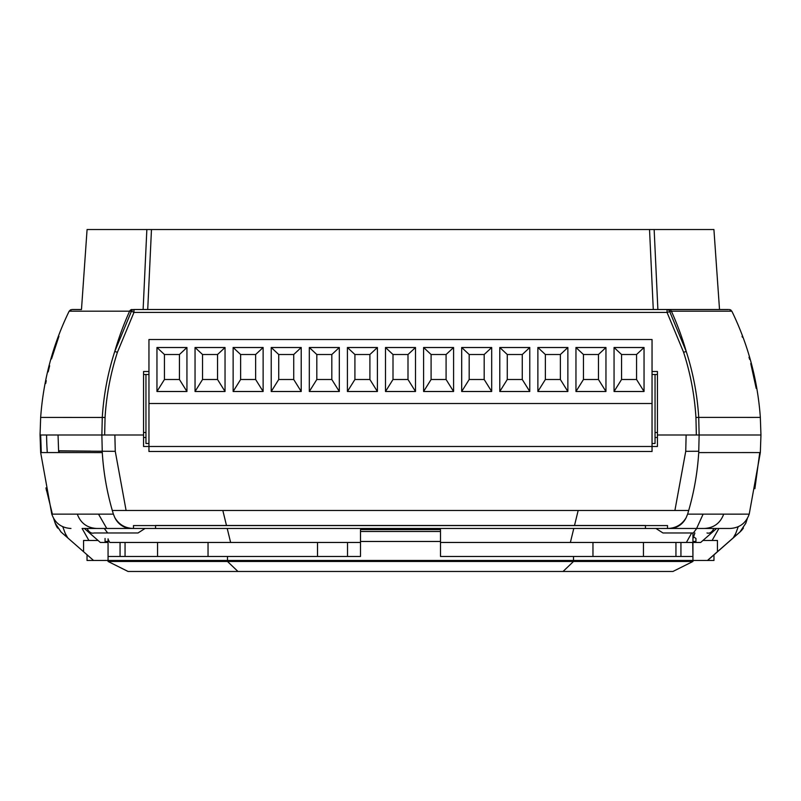 <?xml version="1.0" encoding="UTF-8"?>
<svg xmlns="http://www.w3.org/2000/svg" width="801" height="801" viewBox="0 0 801 801"><rect width="100%" height="100%" fill="white"/><g stroke="black" fill="none" stroke-linecap="round" stroke-linejoin="round"><path stroke-width="1.2" d="M655.048 437.496L657.441 437.496M760.339 417.411C757.666 380.185 748.174 344.78 731.854 311.199C748.174 344.78 757.666 380.185 760.339 417.411L760.95 434.993L696.349 434.993L695.939 417.451C694.567 395.213 690.452 373.486 683.593 352.28L667.043 312.41L133.957 312.41L117.407 352.28C110.548 373.486 106.433 395.213 105.061 417.451L40.661 417.411L40.05 434.993L101.867 434.993L102.278 417.401C103.679 394.883 107.835 372.916 114.753 351.489L131.464 311.199L69.206 311.199M143.119 309.516L146.853 229.537L87.079 229.537L81.482 309.516L77.286 309.516M72.44 309.516L81.482 309.516M759.718 417.401L698.722 417.401L699.133 434.993L657.441 434.993L657.441 446.487L143.559 446.487L143.559 434.993L40.05 434.993L40.661 452.575L102.278 452.585C103.579 473.551 107.284 494.067 113.392 514.142L52.335 514.142M143.559 434.993L143.559 371.504L148.956 371.504M652.044 371.504L657.441 371.504L657.441 434.993M656.71 309.516L653.276 309.516L649.531 229.537L151.469 229.537L147.724 309.516L144.29 309.516L728.56 309.516M649.531 229.537L654.147 229.537L657.881 309.516M723.714 309.516L719.518 309.516L713.921 229.537L654.147 229.537M146.853 229.537L151.469 229.537M719.448 309.516L718.877 309.516M719.518 309.516L667.043 309.516A3.004 2.773 90 0 1 669.536 311.199L686.247 351.489C693.165 372.956 697.331 394.933 698.722 417.401L695.939 417.451M752.85 371.874L751.358 365.807M742.417 337.241L742.066 336.32M749.005 357.196L749.616 359.349M750.757 363.514L756.214 388.455M133.957 309.516L133.957 312.41L131.464 311.199A3.004 2.773 90 0 1 133.957 309.516L144.29 309.516M48.15 371.874L49.642 365.807M51.504 358.898L58.934 336.32M46.248 380.635L45.687 383.469M747.243 417.421L753.711 417.421M47.289 417.421L54.788 417.421M731.263 311.199L671.378 311.199A288.01 267.194 90 0 1 686.247 351.489L683.593 352.28M76.435 311.199L89.342 311.199M711.658 311.199L724.565 311.199M668.875 309.516A3.004 2.783 90 0 1 671.378 311.199L667.043 312.41L667.043 309.516M145.952 437.496L143.559 437.496M760.95 434.993L696.349 434.993L699.133 434.993L698.722 452.585L760.339 452.575L760.95 434.993M114.873 434.993L115.264 451.323L126.097 510.477L674.903 510.477L685.736 451.323L686.127 434.993M115.264 451.323L58.603 451.013L58.042 434.993L58.603 451.013L59.214 451.323A270.007 270.007 0 0 0 59.324 452.565M51.785 514.152L40.661 452.575L41.282 452.585L40.661 434.993M47.279 452.565L58.713 452.565L58.603 451.013M700.665 542.467L692.935 542.467L700.665 542.467L716.645 528.47L729.531 528.47L718.898 528.47L712.079 540.475M655.048 432.49L657.441 432.49M108.065 542.467L100.335 542.467L108.065 542.467M360.51 542.467L109.807 542.467L108.065 539.393L108.065 560.47L93.567 560.47L60.996 531.984L55.189 523.243L53.777 518.708L55.249 523.243L61.046 531.984M691.684 532.975L686.367 542.467L692.715 542.467L440.49 542.467M317.516 542.467L317.516 556.465M347.514 542.467L347.514 556.465M145.952 432.49L143.559 432.49M88.921 540.475L82.102 528.47L84.355 528.47L100.335 542.467M90.563 451.123L59.214 450.803M98.052 540.475L83.564 540.475L83.564 551.709M157.547 542.467L157.547 556.465M55.309 523.433L57.632 528.109M717.436 551.709L717.436 540.475L702.948 540.475M643.453 542.467L643.453 556.465M713.971 554.823L713.971 560.47L108.065 560.47M87.029 554.823L87.029 560.47L93.567 560.47L60.996 531.984L55.189 523.243L53.657 518.497M707.433 560.47L739.954 531.984L745.751 523.243L740.004 531.984L707.583 560.47M742.407 529.411L743.348 528.129M82.102 528.47L729.531 528.47M742.287 452.565L753.711 452.565M742.357 514.152L729.781 514.152M675.944 556.465L675.944 542.467M563.053 571.463L573.506 561.471L692.935 561.471L672.94 571.463L128.06 571.463L108.065 561.471L573.506 561.471L573.506 556.465L692.935 556.465L692.715 542.467M692.935 561.471L692.935 556.465L440.49 556.465L440.49 541.466L440.49 556.465L573.506 556.465L573.506 560.47M440.49 531.474L440.49 529.601L360.51 529.601L360.51 556.465L360.51 541.466L440.49 541.466L440.49 531.474L360.51 531.474M125.056 542.467L125.056 556.465M108.065 539.393L108.065 542.087M237.947 571.463L227.494 561.471L227.494 556.465L360.51 556.465L108.065 556.465L108.065 541.466L105.061 541.466L105.061 538.472M106.763 528.47L98.513 514.142M230.628 542.467L227.214 528.47M226.483 525.476L222.828 510.477M570.372 542.467L573.786 528.47M574.517 525.476L578.172 510.477M692.935 532.975L692.935 560.47M703.118 514.142L696.61 528.47M694.867 532.975L692.935 538.833M208.04 542.467L208.04 556.465M592.96 542.467L592.96 556.465M108.065 561.471L108.065 556.465L227.494 556.465L227.494 560.47M52.395 514.152L45.957 487.899M102.278 452.585L101.867 434.993M113.392 514.142L114.823 517.626C119.019 524.655 125.236 528.27 133.477 528.47L133.477 525.576L667.523 525.576L667.523 528.47C675.754 528.28 681.971 524.665 686.177 517.626L687.608 514.142C693.716 494.047 697.421 473.521 698.722 452.585L698.722 452.585M645.446 528.47L155.554 528.47L155.554 525.476L645.446 525.476L645.446 528.47M138.022 532.975L94.007 532.975C91.344 533.726 89.031 532.224 87.069 528.47L145.051 528.47L104.28 528.47L107.674 532.975L138.022 532.975L145.051 528.47M696.72 528.47L655.949 528.47L713.931 528.47L696.72 528.47L693.326 532.975L662.978 532.975L655.949 528.47M748.665 514.142L687.608 514.142M743.428 528.019A19.995 19.995 0 0 1 739.954 531.984L745.811 523.243L747.343 518.497M747.223 518.708L745.751 523.243M759.678 453.146L754.882 488.7M698.752 451.253L685.736 451.323M57.552 527.989A19.995 19.995 0 0 1 55.249 523.243A19.995 19.995 0 0 0 55.309 523.423M46.098 488.62L46.528 490.723M66.593 536.84A282.002 282.002 0 0 1 62.788 526.728M47.289 452.565A282.002 282.002 0 0 1 46.588 434.993M734.407 536.84A282.002 282.002 0 0 0 738.212 526.728M112.3 510.477L126.097 510.477M674.903 510.477L688.7 510.477M662.978 532.975L693.326 532.975M713.931 528.47C711.979 532.224 709.666 533.726 707.003 532.975M657.441 374.508L652.044 374.508M148.956 374.508L143.559 374.508M652.044 443.494L655.048 443.494L655.048 374.508M145.952 374.508L145.952 443.494L148.956 443.494M652.044 403.504L652.044 339.514L148.956 339.514L148.956 451.494L652.044 451.494L652.044 403.504L148.956 403.504M186.943 391.499L186.943 347.514L156.956 347.514L156.956 391.499L186.943 391.499L179.444 379.504L179.444 354.513L164.445 354.513L164.445 379.504L179.444 379.504M225.041 391.499L225.041 347.514L195.043 347.514L195.043 391.499L225.041 391.499L217.542 379.504L217.542 354.513L202.543 354.513L202.543 379.504L217.542 379.504M263.129 391.499L263.129 347.514L233.131 347.514L233.131 391.499L263.129 391.499L255.629 379.504L255.629 354.513L240.63 354.513L240.63 379.504L255.629 379.504M301.216 391.499L301.216 347.514L271.229 347.514L271.229 391.499L301.216 391.499L293.727 379.504L293.727 354.513L278.728 354.513L278.728 379.504L293.727 379.504M339.314 391.499L339.314 347.514L309.316 347.514L309.316 391.499L339.314 391.499L331.814 379.504L331.814 354.513L316.816 354.513L316.816 379.504L331.814 379.504M377.401 391.499L377.401 347.514L347.414 347.514L347.414 391.499L377.401 391.499L369.902 379.504L369.902 354.513L354.913 354.513L354.913 379.504L369.902 379.504M415.499 391.499L415.499 347.514L385.501 347.514L385.501 391.499L415.499 391.499L407.999 379.504L407.999 354.513L393.001 354.513L393.001 379.504L407.999 379.504M453.586 391.499L453.586 347.514L423.599 347.514L423.599 391.499L453.586 391.499L446.087 379.504L446.087 354.513L431.098 354.513L431.098 379.504L446.087 379.504M491.684 391.499L491.684 347.514L461.686 347.514L461.686 391.499L491.684 391.499L484.184 379.504L484.184 354.513L469.186 354.513L469.186 379.504L484.184 379.504M529.771 391.499L529.771 347.514L499.784 347.514L499.784 391.499L529.771 391.499L522.272 379.504L522.272 354.513L507.273 354.513L507.273 379.504L522.272 379.504M567.869 391.499L567.869 347.514L537.872 347.514L537.872 391.499L567.869 391.499L560.37 379.504L560.37 354.513L545.371 354.513L545.371 379.504L560.37 379.504M605.957 391.499L605.957 347.514L575.959 347.514L575.959 391.499L605.957 391.499L598.457 379.504L598.457 354.513L583.458 354.513L583.458 379.504L598.457 379.504M644.044 391.499L644.044 347.514L614.057 347.514L614.057 391.499L644.044 391.499L636.555 379.504L636.555 354.513L621.556 354.513L621.556 379.504L636.555 379.504M644.044 347.514L636.555 354.513M614.057 347.514L621.556 354.513M614.057 391.499L621.556 379.504M605.957 347.514L598.457 354.513M575.959 347.514L583.458 354.513M575.959 391.499L583.458 379.504M567.869 347.514L560.37 354.513M537.872 347.514L545.371 354.513M537.872 391.499L545.371 379.504M529.771 347.514L522.272 354.513M499.784 347.514L507.273 354.513M499.784 391.499L507.273 379.504M491.684 347.514L484.184 354.513M461.686 347.514L469.186 354.513M461.686 391.499L469.186 379.504M453.586 347.514L446.087 354.513M423.599 347.514L431.098 354.513M423.599 391.499L431.098 379.504M415.499 347.514L407.999 354.513M385.501 347.514L393.001 354.513M385.501 391.499L393.001 379.504M377.401 347.514L369.902 354.513M347.414 347.514L354.913 354.513M347.414 391.499L354.913 379.504M339.314 347.514L331.814 354.513M309.316 347.514L316.816 354.513M309.316 391.499L316.816 379.504M301.216 347.514L293.727 354.513M271.229 347.514L278.728 354.513M271.229 391.499L278.728 379.504M263.129 347.514L255.629 354.513M233.131 347.514L240.63 354.513M233.131 391.499L240.63 379.504M225.041 347.514L217.542 354.513M195.043 347.514L202.543 354.513M195.043 391.499L202.543 379.504M186.943 347.514L179.444 354.513M156.956 347.514L164.445 354.513M156.956 391.499L164.445 379.504M120.06 556.465L120.06 542.467M693.556 536.8L695.939 538.472L695.939 541.466L692.935 541.466M680.94 556.465L680.94 542.467M105.061 417.451L104.651 434.993M132.125 309.516A3.004 2.783 90 0 0 129.622 311.199A288.01 267.194 90 0 0 114.753 351.489L117.407 352.28M65.292 533.516L67.755 537.861M733.245 537.861L735.708 533.516M108.065 538.833L108.355 539.924M77.307 514.152C80.671 523.163 87.149 527.939 96.741 528.47M131.314 528.47A19.995 18.553 -90 0 1 114.823 517.626M704.259 528.47C713.831 527.959 720.309 523.183 723.693 514.152M686.177 517.626A19.995 18.553 90 0 1 669.686 528.47M40.661 417.411C43.334 380.185 52.826 344.78 69.146 311.199C52.826 344.78 43.334 380.185 40.661 417.411M70.608 309.787L69.146 311.199L71.84 309.516M731.854 311.199L729.461 309.536M731.023 310.167L729.911 309.617M749.205 514.152C745.971 523.143 739.583 527.919 730.031 528.47M51.795 514.152C55.029 523.143 61.417 527.919 70.969 528.47M749.215 514.152L760.339 452.575"/></g></svg>
